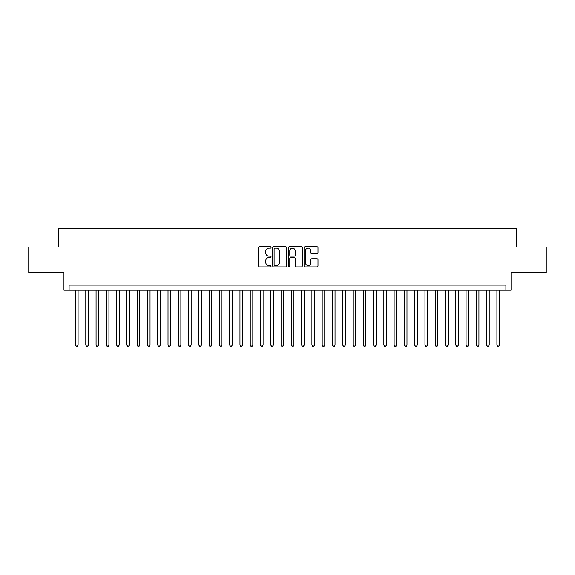 <?xml version="1.0" encoding="UTF-8"?>
<svg xmlns="http://www.w3.org/2000/svg" width="575" height="575" viewBox="0 0 575 575"><rect width="100%" height="100%" fill="white"/><g stroke="black" fill="none" stroke-linecap="round" stroke-linejoin="round"><path stroke-width="0.86" d="M271.055 247.437A0.704 0.704 0 0 0 270.351 246.732L259.627 246.732A1.006 1.006 0 0 0 258.621 247.739L258.621 265.902A1.006 1.006 0 0 0 259.627 266.908L270.351 266.908A0.704 0.704 0 0 0 271.055 266.203A0.704 0.704 0 0 0 270.351 265.499L268.963 265.499A3.227 3.227 0 0 1 265.736 262.265L265.736 260.755A3.227 3.227 0 0 1 268.963 257.528L270.351 257.528A0.704 0.704 0 0 0 271.055 256.817A0.704 0.704 0 0 0 270.351 256.112L268.963 256.112A3.227 3.227 0 0 1 265.736 252.885L265.736 251.376A3.227 3.227 0 0 1 268.963 248.141L270.351 248.141A0.704 0.704 0 0 0 271.055 247.437M316.983 253.841A1.006 1.006 0 0 0 317.989 252.835L317.989 247.739A1.006 1.006 0 0 0 316.983 246.732L305.081 246.732A1.006 1.006 0 0 0 304.067 247.739L304.067 265.902A1.006 1.006 0 0 0 305.081 266.908L316.983 266.908A1.006 1.006 0 0 0 317.989 265.902L317.989 259.749A1.006 1.006 0 0 0 316.983 258.736L311.887 258.736A1.006 1.006 0 0 0 310.881 259.749L310.881 262.797A2.695 2.695 0 0 1 308.178 265.499A2.695 2.695 0 0 1 305.483 262.797L305.483 250.844A2.695 2.695 0 0 1 308.178 248.141A2.695 2.695 0 0 1 310.881 250.844L310.881 252.835A1.006 1.006 0 0 0 311.887 253.841L316.983 253.841M505.907 290.224L511.046 290.224L511.046 272.751L546.25 272.751L546.25 247.056L516.702 247.056L516.702 228.555L58.298 228.555L58.298 247.056L28.75 247.056L28.75 272.751L63.954 272.751L63.954 290.224L505.907 290.224L505.907 285.085L69.093 285.085L69.093 290.224M286.616 247.739A1.006 1.006 0 0 0 285.61 246.732L273.707 246.732A1.006 1.006 0 0 0 272.694 247.739L272.694 265.902A1.006 1.006 0 0 0 273.707 266.908L285.61 266.908A1.006 1.006 0 0 0 286.616 265.902L286.616 247.739M289.39 246.732L301.293 246.732A1.006 1.006 0 0 1 302.306 247.739L302.306 265.902A1.006 1.006 0 0 1 301.293 266.908L296.204 266.908A1.006 1.006 0 0 1 295.191 265.902L295.191 258.534A1.006 1.006 0 0 0 294.184 257.528L290.806 257.528A1.006 1.006 0 0 0 289.793 258.534L289.793 266.203A0.704 0.704 0 0 1 289.088 266.908A0.704 0.704 0 0 1 288.384 266.203L288.384 247.739A1.006 1.006 0 0 1 289.39 246.732M274.814 248.141A0.704 0.704 0 0 0 274.11 248.853L274.11 264.787A0.704 0.704 0 0 0 274.814 265.499L276.273 265.499A3.227 3.227 0 0 0 279.507 262.265L279.507 251.376A3.227 3.227 0 0 0 276.273 248.141L274.814 248.141M295.191 250.894A2.695 2.695 0 0 0 292.495 248.192A2.695 2.695 0 0 0 289.793 250.894L289.793 255.106A1.006 1.006 0 0 0 290.806 256.112L294.184 256.112A1.006 1.006 0 0 0 295.191 255.106L295.191 250.894M75.512 290.224L75.512 345.108L78.085 345.108L78.085 290.224M78.085 345.108L77.316 346.445L76.288 346.445L75.512 345.108M85.79 290.224L85.79 345.108L88.363 345.108L88.363 290.224M88.363 345.108L87.594 346.445L86.566 346.445L85.79 345.108M96.068 290.224L96.068 345.108L98.641 345.108L98.641 290.224M98.641 345.108L97.872 346.445L96.844 346.445L96.068 345.108M106.346 290.224L106.346 345.108L108.919 345.108L108.919 290.224M108.919 345.108L108.15 346.445L107.122 346.445L106.346 345.108M116.624 290.224L116.624 345.108L119.198 345.108L119.198 290.224M119.198 345.108L118.428 346.445L117.401 346.445L116.624 345.108M126.903 290.224L126.903 345.108L129.476 345.108L129.476 290.224M129.476 345.108L128.707 346.445L127.679 346.445L126.903 345.108M137.181 290.224L137.181 345.108L139.754 345.108L139.754 290.224M139.754 345.108L138.985 346.445L137.957 346.445L137.181 345.108M147.459 290.224L147.459 345.108L150.032 345.108L150.032 290.224M150.032 345.108L149.263 346.445L148.235 346.445L147.459 345.108M157.737 290.224L157.737 345.108L160.31 345.108L160.31 290.224M160.31 345.108L159.541 346.445L158.513 346.445L157.737 345.108M168.015 290.224L168.015 345.108L170.588 345.108L170.588 290.224M170.588 345.108L169.819 346.445L168.791 346.445L168.015 345.108M178.293 290.224L178.293 345.108L180.866 345.108L180.866 290.224M180.866 345.108L180.097 346.445L179.069 346.445L178.293 345.108M188.571 290.224L188.571 345.108L191.144 345.108L191.144 290.224M191.144 345.108L190.375 346.445L189.347 346.445L188.571 345.108M198.849 290.224L198.849 345.108L201.423 345.108L201.423 290.224M201.423 345.108L200.653 346.445L199.626 346.445L198.849 345.108M209.127 290.224L209.127 345.108L211.701 345.108L211.701 290.224M211.701 345.108L210.932 346.445L209.904 346.445L209.127 345.108M219.406 290.224L219.406 345.108L221.979 345.108L221.979 290.224M221.979 345.108L221.21 346.445L220.182 346.445L219.406 345.108M229.684 290.224L229.684 345.108L232.257 345.108L232.257 290.224M232.257 345.108L231.488 346.445L230.46 346.445L229.684 345.108M239.962 290.224L239.962 345.108L242.535 345.108L242.535 290.224M242.535 345.108L241.766 346.445L240.738 346.445L239.962 345.108M250.24 290.224L250.24 345.108L252.813 345.108L252.813 290.224M252.813 345.108L252.044 346.445L251.016 346.445L250.24 345.108M260.518 290.224L260.518 345.108L263.091 345.108L263.091 290.224M263.091 345.108L262.322 346.445L261.294 346.445L260.518 345.108M270.796 290.224L270.796 345.108L273.369 345.108L273.369 290.224M273.369 345.108L272.6 346.445L271.572 346.445L270.796 345.108M281.074 290.224L281.074 345.108L283.647 345.108L283.647 290.224M283.647 345.108L282.878 346.445L281.851 346.445L281.074 345.108M291.353 290.224L291.353 345.108L293.926 345.108L293.926 290.224M293.926 345.108L293.149 346.445L292.122 346.445L291.353 345.108M301.631 290.224L301.631 345.108L304.204 345.108L304.204 290.224M304.204 345.108L303.428 346.445L302.4 346.445L301.631 345.108M311.909 290.224L311.909 345.108L314.482 345.108L314.482 290.224M314.482 345.108L313.706 346.445L312.678 346.445L311.909 345.108M322.187 290.224L322.187 345.108L324.76 345.108L324.76 290.224M324.76 345.108L323.984 346.445L322.956 346.445L322.187 345.108M332.465 290.224L332.465 345.108L335.038 345.108L335.038 290.224M335.038 345.108L334.262 346.445L333.234 346.445L332.465 345.108M342.743 290.224L342.743 345.108L345.316 345.108L345.316 290.224M345.316 345.108L344.54 346.445L343.512 346.445L342.743 345.108M353.021 290.224L353.021 345.108L355.594 345.108L355.594 290.224M355.594 345.108L354.818 346.445L353.79 346.445L353.021 345.108M363.299 290.224L363.299 345.108L365.873 345.108L365.873 290.224M365.873 345.108L365.096 346.445L364.068 346.445L363.299 345.108M373.577 290.224L373.577 345.108L376.151 345.108L376.151 290.224M376.151 345.108L375.374 346.445L374.347 346.445L373.577 345.108M383.856 290.224L383.856 345.108L386.429 345.108L386.429 290.224M386.429 345.108L385.652 346.445L384.625 346.445L383.856 345.108M394.134 290.224L394.134 345.108L396.707 345.108L396.707 290.224M396.707 345.108L395.931 346.445L394.903 346.445L394.134 345.108M404.412 290.224L404.412 345.108L406.985 345.108L406.985 290.224M406.985 345.108L406.209 346.445L405.181 346.445L404.412 345.108M414.69 290.224L414.69 345.108L417.263 345.108L417.263 290.224M417.263 345.108L416.487 346.445L415.459 346.445L414.69 345.108M424.968 290.224L424.968 345.108L427.541 345.108L427.541 290.224M427.541 345.108L426.765 346.445L425.737 346.445L424.968 345.108M435.246 290.224L435.246 345.108L437.819 345.108L437.819 290.224M437.819 345.108L437.043 346.445L436.015 346.445L435.246 345.108M445.524 290.224L445.524 345.108L448.098 345.108L448.098 290.224M448.098 345.108L447.321 346.445L446.293 346.445L445.524 345.108M455.802 290.224L455.802 345.108L458.376 345.108L458.376 290.224M458.376 345.108L457.599 346.445L456.572 346.445L455.802 345.108M466.081 290.224L466.081 345.108L468.654 345.108L468.654 290.224M468.654 345.108L467.878 346.445L466.85 346.445L466.081 345.108M476.359 290.224L476.359 345.108L478.932 345.108L478.932 290.224M478.932 345.108L478.156 346.445L477.128 346.445L476.359 345.108M486.637 290.224L486.637 345.108L489.21 345.108L489.21 290.224M489.21 345.108L488.434 346.445L487.406 346.445L486.637 345.108M496.915 290.224L496.915 345.108L499.488 345.108L499.488 290.224M499.488 345.108L498.712 346.445L497.684 346.445L496.915 345.108"/></g></svg>
